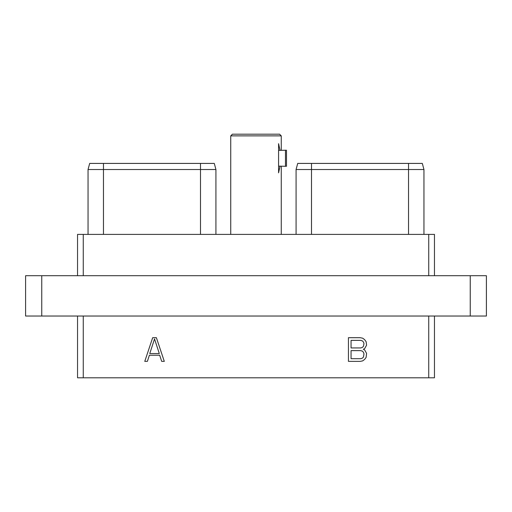 <?xml version="1.0" encoding="UTF-8"?>
<svg xmlns="http://www.w3.org/2000/svg" width="512" height="512" viewBox="0 0 512 512"><rect width="100%" height="100%" fill="white"/><g stroke="black" fill="none" stroke-linecap="round" stroke-linejoin="round"><path stroke-width="0.77" d="M77.536 316.038L77.536 377.798L428.736 377.798L428.736 316.038M434.464 316.038L434.464 377.798L428.736 377.798M41.754 316.038L25.6 316.038L25.6 275.706L41.754 275.706L41.754 316.038L486.4 316.038L486.4 275.706L470.246 275.706L470.246 316.038M41.754 275.706L470.246 275.706M77.536 275.706L77.536 234.4L434.464 234.4L434.464 275.706M408.525 163.411L422.317 163.411L423.955 169.517L408.525 169.517L408.525 163.411L297.709 163.411L296.077 169.517L297.709 163.411M423.955 234.4L423.955 169.517L422.317 163.411M311.507 234.4L311.507 169.517L408.525 169.517L408.525 234.4M296.077 234.4L296.077 169.517L311.507 169.517L311.507 163.411M103.475 234.4L103.475 169.517L88.045 169.517L89.683 163.411L214.291 163.411L215.923 169.517L200.493 169.517L200.493 163.411M103.475 163.411L103.475 169.517L200.493 169.517L200.493 234.4M215.923 234.4L215.923 169.517L214.291 163.411M88.045 234.4L88.045 169.517L89.683 163.411M83.264 234.4L83.264 275.706M428.736 234.4L428.736 275.706M230.733 135.872L232.41 134.202L279.59 134.202L281.267 135.872L230.733 135.872L230.733 234.4M280.026 166.163L285.459 166.285L285.459 150.24L280.026 150.362L278.579 143.68L278.579 172.845L280.026 166.163L278.579 166.163M285.459 166.285L286.483 166.285L286.483 150.24L285.459 150.24M83.264 377.798L83.264 316.038M156.397 337.696L152.666 337.696L144.774 361.376L147.373 361.376L149.382 355.232L159.686 355.232L161.69 361.376L164.294 361.376L156.397 337.696M363.36 349.28L364.659 348.614L366.598 345.152L366.118 341.69L364.646 339.686L362.701 338.195L360.256 337.696L348.435 337.696L348.435 361.376L360.256 361.376L362.701 360.877L364.646 359.386L366.118 357.382L366.598 353.408L364.659 349.939L363.36 349.28M154.534 338.931L159.309 353.568L149.754 353.568L154.534 338.931M351.059 340.384L360.806 340.384L362.387 340.922L363.45 342.01L363.974 343.616L363.45 346.31L362.387 347.398L360.806 347.936L351.059 347.936L351.059 340.384M363.974 353.856L363.45 357.062L362.387 358.15L360.806 358.688L351.059 358.688L351.059 350.624L360.806 350.624L362.387 351.162L363.45 352.25L363.974 353.856M278.579 150.362L280.026 150.362M281.267 135.872L281.267 150.24M281.267 166.285L281.267 234.4"/></g></svg>

